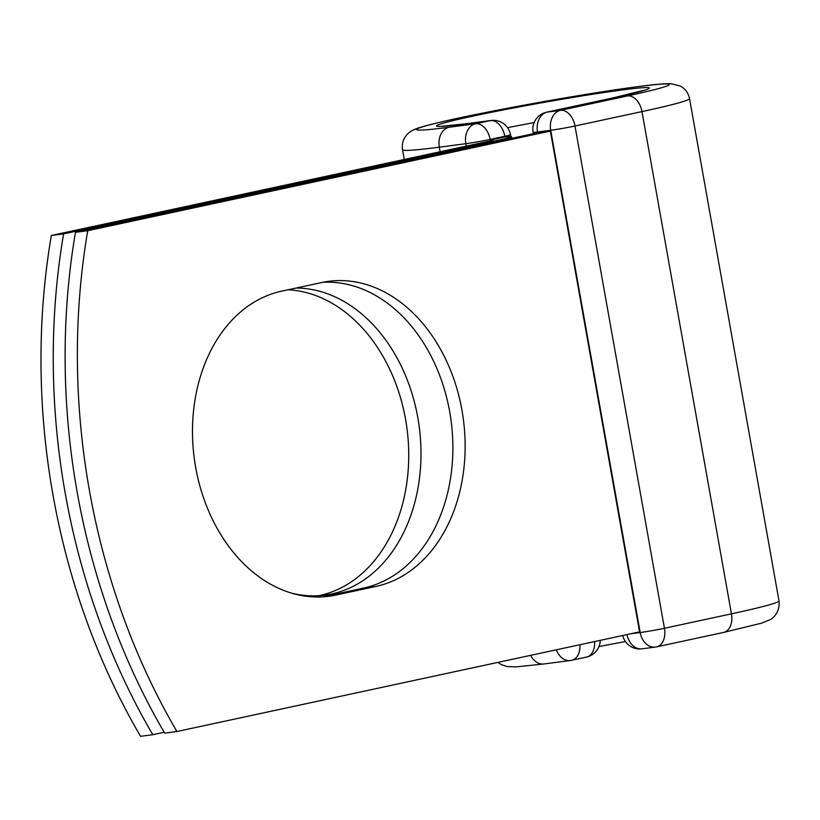 <?xml version="1.0" encoding="UTF-8"?>
<svg xmlns="http://www.w3.org/2000/svg" width="820" height="820" viewBox="0 0 820 820"><rect width="100%" height="100%" fill="white"/><g stroke="black" fill="none" stroke-linecap="round" stroke-linejoin="round"><path stroke-width="1.23" d="M195.683 467.472A154.478 115.528 82.5 0 0 328.912 596.273A154.478 115.528 82.5 0 0 335.862 595.074L375.909 586.443A154.478 115.528 82.5 0 0 462.716 414.766A154.478 115.528 82.5 0 0 328.717 281.311A154.478 115.528 82.5 0 0 321.768 282.521L281.721 291.141A154.478 115.528 82.5 0 0 195.683 467.472M322.752 596.857A154.478 115.528 82.5 0 0 323.603 596.683L363.649 588.053A154.478 115.528 82.5 0 0 451.051 420.465A154.478 115.528 82.5 0 0 322.619 282.336M288.045 289.778A154.478 115.528 -97.5 0 1 405.541 419.215A154.478 115.528 -97.5 0 1 318.652 595.72M296.04 288.056A154.478 115.528 -97.5 0 1 417.8 417.606A154.478 115.528 -97.5 0 1 324.802 595.135A154.478 115.528 -97.5 0 1 291.182 593.024M164.164 732.25L152.807 734.699A581.851 435.143 82.5 0 1 63.601 233.874L499.657 139.953A36.306 1.466 -10.1 0 0 511.495 136.725A36.306 1.466 -10.1 0 0 504.31 137.114L490.565 140.076L490.698 140.804M152.807 734.699L140.558 736.309A581.851 435.143 -97.5 0 1 51.342 235.483L487.398 141.563A17.692 0.717 -10.1 0 0 493.168 139.984A17.692 0.717 -10.1 0 0 490.565 140.076M63.601 233.874L51.342 235.483M75.471 232.316L538.104 132.666L550.364 131.056L639.569 631.882L176.935 731.522L164.676 733.131A581.851 435.143 -97.5 0 1 75.471 232.316L87.73 230.707A581.851 435.143 -97.5 0 0 176.935 731.522M550.364 131.056L87.73 230.707M323.603 596.683L335.862 595.074M499.821 140.917L499.657 139.953M504.946 137.042L504.812 136.263L490.114 139.431L490.37 140.886M463.741 124.086A108.23 4.387 -10.1 0 1 471.746 116.379A108.23 4.387 -10.1 0 1 622.216 89.954A108.23 4.387 -10.1 0 1 614.211 97.662A17.456 11.562 77.8 0 0 613.596 97.764L546.612 112.196A17.456 11.562 77.8 0 1 547.227 112.094L560.439 110.351A17.456 11.562 77.8 0 1 574.984 126.013L641.978 111.592L731.44 613.842A145.755 5.904 -10.1 0 0 779 600.886L689.538 98.625A145.755 5.904 -10.1 0 1 641.978 111.592A17.456 11.562 77.8 0 0 627.423 95.93A128.299 5.197 -10.1 0 0 636.914 86.787A128.299 5.197 -10.1 0 0 458.534 118.111A128.299 5.197 -10.1 0 0 449.042 127.254A17.456 13.058 82.5 0 0 439.325 147.169L465.842 143.695A17.456 13.058 -97.5 0 1 475.569 123.769L490.268 120.601A17.456 13.058 -97.5 0 1 491.047 120.468L464.53 123.953A17.456 13.058 82.5 0 0 463.741 124.086L490.268 120.601A17.456 11.562 -102.2 0 1 504.812 136.263A17.456 0.707 169.9 0 0 510.511 134.716A17.456 17.456 0 0 0 491.047 120.468M449.042 127.254L475.569 123.769A17.456 11.562 -102.2 0 1 490.114 139.431A17.456 0.707 169.9 0 1 465.842 143.695L466.272 146.114M689.538 98.625C688.328 92.937 685.274 88.755 680.354 86.059L670.832 83.691C664.415 83.548 653.714 84.491 638.708 86.52C612.97 89.913 581.154 94.966 543.25 101.68L471.91 115.271C447.33 120.325 430.049 124.394 420.045 127.459C413.895 129.232 409.467 131.692 406.761 134.839C403.122 139.062 401.708 144.033 402.548 149.752A145.755 5.904 -10.1 0 0 439.325 147.169L440.135 151.741M594.633 641.558A17.456 11.562 -102.2 0 1 586.464 657.086L571.765 660.254A17.456 11.562 -102.2 0 1 571.15 660.366A17.456 13.058 -97.5 0 1 570.361 660.5A17.456 13.058 -97.5 0 1 556.349 649.809M530.704 655.334A17.456 13.058 82.5 0 0 543.845 663.985L570.361 660.5A17.456 17.456 0 0 0 571.765 660.254A17.456 11.562 -102.2 0 0 579.935 644.725M630.857 633.757L640.184 632.527L550.712 130.277A17.456 0.707 169.9 0 0 574.984 126.013L664.446 628.274L731.44 613.842A17.456 11.562 77.8 0 1 723.63 632.415L761.411 623.2L769.847 619.776C771.189 619.397 780.291 613.77 779 600.886M534.148 122.6A90.774 3.68 -10.1 0 0 507.549 127.664M614.211 97.662L547.227 112.094A17.456 13.058 82.5 0 0 537.5 132.01L537.633 132.768M627.423 95.93L560.439 110.351A17.456 13.058 82.5 0 0 550.712 130.277L537.5 132.01A17.456 0.707 169.9 0 1 533.102 132.327A17.456 17.456 0 0 1 546.612 112.196M723.63 632.415L656.635 646.847A17.456 17.456 0 0 1 655.231 647.082A17.456 13.058 82.5 0 1 640.184 632.527A17.456 0.707 169.9 0 0 664.446 628.274A17.456 11.562 77.8 0 1 656.635 646.847A17.456 11.562 77.8 0 1 656.02 646.949A17.456 13.058 82.5 0 1 655.231 647.082L642.019 648.825A17.456 13.058 82.5 0 1 627.023 634.577M363.649 588.053L375.909 586.443M511.782 138.334L511.495 136.725M404.27 159.47L402.548 149.752M543.845 663.985L516.108 666.875L507.098 666.568L501.112 664.528L497.965 662.375M625.455 641.537L598.979 646.529M613.596 97.764L644.284 90.179M464.53 123.953L442.103 126.198M510.839 136.571L510.511 134.716M586.464 657.086A17.456 17.456 0 0 0 600.24 640.348M533.338 133.691L533.102 132.327M622.749 635.5A17.456 17.456 0 0 0 642.019 648.825"/></g></svg>

